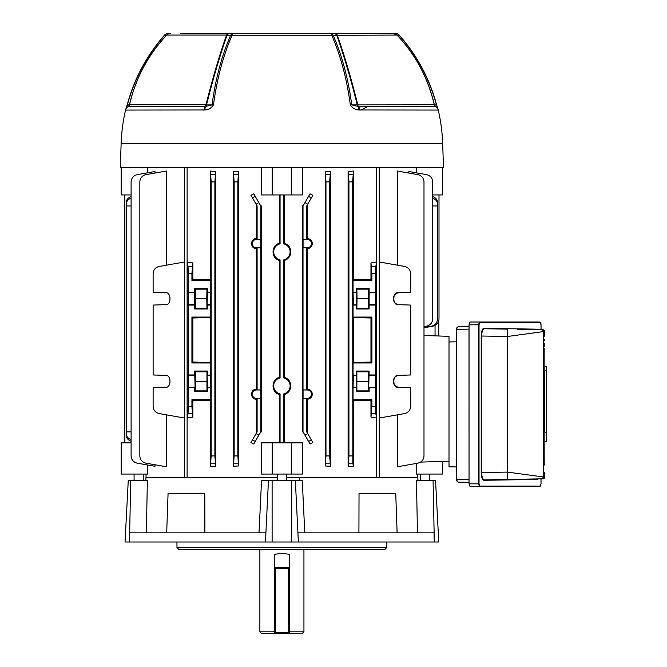 <?xml version="1.0" encoding="UTF-8"?>
<svg xmlns="http://www.w3.org/2000/svg" width="667" height="667" viewBox="0 0 667 667"><rect width="100%" height="100%" fill="white"/><g stroke="black" fill="none" stroke-linecap="round" stroke-linejoin="round"><path stroke-width="1" d="M303.068 247.807L303.068 239.411L307.27 239.411A4.202 4.202 0 0 1 311.472 243.613A4.202 4.202 0 0 1 307.27 247.807L303.018 247.857L303.018 389.945L306.695 389.945L307.47 389.169C310.413 389.52 312.039 391.195 312.331 394.189C312.039 397.19 310.413 398.866 307.47 399.208L306.695 398.441L306.695 431.832L307.47 431.832L307.47 399.208M303.068 398.391L303.068 389.995L307.27 389.995A4.202 4.202 0 0 1 311.472 394.189A4.202 4.202 0 0 1 307.27 398.391L303.018 398.441L303.018 431.832L302.276 431.832L302.276 205.97L303.018 205.97L310.047 193.789L312.856 195.289L306.695 205.97L306.695 239.361L307.47 238.594C310.413 238.936 312.039 240.612 312.331 243.613C312.039 246.607 310.413 248.282 307.47 248.633L306.695 247.857L306.695 389.945M283.742 194.947L283.742 243.872L284.476 243.297C288.494 244.756 290.62 247.615 290.862 251.876C290.62 256.136 288.494 258.996 284.476 260.447L283.742 259.88L283.742 377.922A8.212 8.212 0 0 1 283.742 393.93L283.742 442.855M283.742 377.922L284.476 377.355C288.494 378.806 290.62 381.666 290.862 385.926C290.62 390.187 288.494 393.046 284.476 394.505L283.742 393.93M283.742 243.872A8.212 8.212 0 0 1 283.742 259.88M393.23 381.341C393.58 384.834 395.498 386.818 398.983 387.294L410.68 387.702L410.68 406.345C410.38 410.197 408.354 412.615 404.611 413.573L379.315 418.034L379.315 261.998L404.611 266.458C408.354 267.425 410.38 269.835 410.68 273.695L410.68 292.338L398.983 292.746C395.498 293.213 393.58 295.198 393.23 298.699C393.58 302.201 395.498 304.185 398.983 304.661C395.498 304.185 393.58 302.201 393.23 298.699C393.58 295.198 395.498 293.213 398.983 292.746C392.113 290.954 392.113 306.445 398.983 304.661L410.68 305.069L410.68 374.971L398.983 375.379C395.498 375.855 393.58 377.839 393.23 381.341C393.58 384.834 395.498 386.818 398.983 387.294C392.113 389.086 392.113 373.587 398.983 375.379C395.498 375.855 393.58 377.839 393.23 381.341M423.987 326.647L426.622 326.18C430.365 325.213 432.391 322.803 432.691 318.943L432.691 181.883C432.391 178.022 430.365 175.613 426.622 174.646L408.813 171.502L408.813 173.036M417.792 477.747L417.792 474.07M442.58 461.439L442.58 474.07L416.225 474.07L416.225 463.457M397.382 265.191L397.382 171.027L417.917 174.646C421.661 175.613 423.687 178.022 423.987 181.883L423.987 455.92C423.687 459.78 421.661 462.189 417.917 463.156L397.382 466.775L397.382 414.849M416.225 167.4L416.225 172.811M307.47 238.594L307.47 205.97L306.695 205.97M307.47 389.169L307.47 248.633M307.72 433.617L312.856 442.521L310.047 444.014L304.961 435.201L307.72 433.617L306.695 431.832M238.594 465.966L238.594 171.836L237.827 181.883L237.827 455.92L238.594 465.966L233.325 466.3L234.159 455.92L237.827 455.92M237.827 181.883L234.159 181.883L233.325 171.502L233.325 466.3M233.325 171.502L238.594 171.836M330.482 171.502L330.482 466.3L325.204 465.966L325.204 171.836L330.482 171.502L329.648 181.883L329.648 455.92L330.482 466.3M256.336 399.208L257.112 398.441L257.112 431.832L256.336 431.832L256.336 399.208C250.075 399.391 250.058 389.003 256.336 389.169L256.336 248.633C250.075 248.808 250.058 238.427 256.336 238.594L256.336 205.97L257.112 205.97L257.112 239.361L256.336 238.594M257.112 205.97L250.942 195.289L253.752 193.789L260.78 205.97L260.78 239.361L257.112 239.361M260.78 205.97L261.531 205.97L261.531 431.832L260.78 431.832L253.752 444.014L250.942 442.521L256.086 433.617L258.838 435.201M280.065 442.855L280.065 393.93L279.323 394.505L279.323 442.855M279.323 394.505C270.985 392.521 270.985 379.34 279.323 377.355L280.065 377.922L280.065 259.88L279.323 260.447L279.323 377.355M279.323 260.447C270.985 258.462 270.985 245.281 279.323 243.297L280.065 243.872L280.065 194.947M279.323 194.947L279.323 243.297M261.347 167.4L261.347 194.947L272.261 194.947L272.261 167.4M291.546 167.4L291.546 194.947L302.459 194.947L302.459 167.4M284.476 243.297L284.476 194.947M284.476 377.355L284.476 260.447M284.476 442.855L284.476 394.505M291.546 474.07L291.546 442.855L302.459 442.855L302.459 474.07L261.347 474.07L261.347 442.855L272.261 442.855L272.261 474.07M187.152 418.034L187.152 261.998L192.83 262.923L192.83 279.423L210.272 279.873L210.272 171.027L215.691 171.586L215.691 466.216L210.272 466.775L210.272 400.167L192.83 400.617L192.83 417.117L187.152 418.034L188.036 413.573L188.244 406.345L191.921 406.345L192.83 417.117M375.554 273.695L371.886 273.695L370.969 262.923L370.969 279.423L353.527 279.873L353.527 171.027L352.601 181.883L352.81 463.156L353.527 466.775L353.527 400.167L370.969 400.617L370.969 417.117L371.886 406.345L375.554 406.345L375.763 413.573L376.647 418.034L376.647 261.998L375.763 266.458L375.554 273.695L375.554 406.345M370.969 262.923L376.647 261.998M376.647 418.034L370.969 417.117M353.527 466.775L348.107 466.216L348.924 455.92L352.601 455.92M352.601 181.883L348.924 181.883L348.107 171.586L348.107 466.216M348.107 171.586L353.527 171.027M379.29 167.4L379.29 477.747L376.672 477.747L376.672 167.4M187.127 167.4L187.127 477.747L184.517 477.747L184.517 167.4M147.574 172.811L147.574 167.4M147.574 464.991L147.574 474.07L121.219 474.07L121.219 442.855L131.107 442.855M154.994 464.766L154.994 466.3L137.177 463.156C133.433 462.189 131.407 459.78 131.107 455.92L131.107 181.883C131.407 178.022 133.433 175.613 137.177 174.646L154.994 171.502L154.994 173.036M164.816 387.294C171.694 389.086 171.694 373.587 164.816 375.379C171.694 373.587 171.694 389.086 164.816 387.294L153.127 387.702L153.127 406.345C153.427 410.197 155.444 412.615 159.196 413.573L184.492 418.034L184.492 261.998L159.196 266.458C155.444 267.425 153.427 269.835 153.127 273.695L153.127 292.338L164.816 292.746C171.694 290.954 171.694 306.445 164.816 304.661C171.694 306.445 171.694 290.954 164.816 292.746M166.425 265.191L166.425 171.027L145.89 174.646C142.138 175.613 140.12 178.022 139.82 181.883L139.82 455.92C140.12 459.78 142.138 462.189 145.89 463.156L166.425 466.775L166.425 414.849M164.816 375.379L153.127 374.971L153.127 305.069L164.816 304.661M370.969 400.617L371.886 399.7L371.886 406.345M371.886 399.7L353.068 399.7L353.068 387.702L356.27 387.702L356.27 391.621L356.862 390.887L356.862 371.786L356.27 371.052L369.126 371.052L368.718 387.294L375.554 387.702M369.126 387.702L369.126 391.621L368.543 390.887L368.351 381.341L368.543 371.786L369.126 371.052M356.27 391.621L369.126 391.621M192.83 400.617L191.921 399.7L210.739 399.7L210.739 387.702L207.529 387.702L207.529 391.621L206.945 390.887L206.945 371.786L207.529 371.052L194.672 371.052L195.081 387.294L188.244 387.702L188.244 406.345M191.921 399.7L191.921 406.345M207.529 391.621L194.672 391.621L195.264 390.887L195.456 381.341L195.264 371.786L194.672 371.052M194.672 387.702L194.672 391.621M192.83 262.923L191.921 273.695L188.244 273.695L188.244 387.702M188.244 273.695L188.036 266.458L187.152 261.998M257.112 431.832L256.086 433.617M257.112 398.441L260.78 398.441L260.78 431.832M303.018 205.97L303.018 239.361L306.695 239.361M306.695 247.857L303.018 247.857M256.336 248.633L257.112 247.857L257.112 389.945L256.336 389.169M257.112 247.857L260.78 247.857L260.78 389.945L257.112 389.945M420.602 462.106L449.008 461.214L449.008 336.343L423.987 335.476L423.987 327.755L432.933 326.18C436.677 325.213 438.703 322.803 439.003 318.943L439.003 194.947M280.065 393.93A8.212 8.212 0 0 1 280.065 377.922M280.065 259.88A8.212 8.212 0 0 1 280.065 243.872M124.804 194.947L124.804 442.855M423.987 327.505L431.507 326.18C435.251 325.213 437.277 322.803 437.577 318.943L437.577 205.97L432.691 205.97M131.107 198.199A7.345 6.362 180 0 0 126.23 204.194L126.23 205.97L131.107 205.97M432.691 196.607A7.345 6.362 -0 0 1 437.577 202.601L437.577 204.194A7.345 6.362 180 0 0 432.691 198.199M437.577 205.97L437.577 204.194M303.018 431.832L304.961 435.201M306.695 398.441L303.018 398.441M260.73 389.995L260.73 398.391L256.528 398.391A4.202 4.202 0 0 1 252.334 394.189A4.202 4.202 0 0 1 256.528 389.995L260.78 389.945M260.73 239.411L260.73 247.807L256.528 247.807A4.202 4.202 0 0 1 252.334 243.613A4.202 4.202 0 0 1 256.528 239.411L260.78 239.361M126.23 205.97L126.23 431.832L131.107 431.832M126.23 204.194L126.23 202.601A7.345 6.362 -0 0 1 131.107 196.607M131.107 441.195A7.345 6.362 180 0 1 126.23 435.201L126.23 431.832M188.244 305.069L194.672 305.069L194.672 308.979L207.529 308.979L207.529 305.069L210.739 305.069L210.739 317.067L191.921 317.067L191.921 362.973L210.739 362.973L210.739 374.971L207.12 375.379L207.529 387.702M194.672 374.971L188.244 374.971M207.529 371.052L207.529 374.971M191.921 273.695L191.921 280.34L210.739 280.34L210.739 292.338L207.529 292.338L207.529 288.419L194.672 288.419L194.672 292.338L188.244 292.338M369.126 374.971L375.554 374.971M370.969 317.976L353.527 317.525L353.527 362.506L370.969 362.064L370.969 317.976L371.886 317.067L353.068 317.067L353.068 305.069L356.27 305.069L356.27 308.979L369.126 308.979L369.126 305.069L375.554 305.069M371.886 317.067L371.886 362.973L370.969 362.064M353.527 362.506L353.068 362.973L371.886 362.973M353.068 362.973L353.068 374.971L356.678 375.379L356.27 387.702M356.27 371.052L356.27 374.971M371.886 273.695L371.886 280.34L370.969 279.423M353.527 279.873L353.068 280.34L371.886 280.34M353.068 280.34L353.068 292.338L356.27 292.338L356.27 288.419L369.126 288.419L369.126 292.338L375.554 292.338M356.27 305.069L356.27 292.338M356.27 308.979L356.862 308.254L357.053 298.699L356.862 289.153L356.27 288.419M369.126 305.069L369.126 292.338M369.126 308.979L368.543 308.254L368.351 298.699L368.543 289.153L369.126 288.419M353.068 399.7L353.527 400.167M353.068 387.702L353.477 375.379L356.678 375.379M353.068 317.067L353.527 317.525M353.068 305.069L356.678 304.661M353.068 292.338L353.477 304.661M192.83 362.064L210.272 362.506L210.272 317.525L192.83 317.976L192.83 362.064L191.921 362.973M192.83 317.976L191.921 317.067M215.691 171.586L214.874 181.883L211.206 181.883L211.206 455.92L214.874 455.92L215.691 466.216M211.206 181.883L210.272 171.027M210.272 279.873L210.739 280.34M210.739 292.338L210.33 304.661L207.12 304.661L207.529 292.338M210.739 317.067L210.272 317.525M210.272 362.506L210.739 362.973M210.739 374.971L210.33 387.294L207.12 387.294M210.739 399.7L210.272 400.167M210.272 466.775L211.206 455.92M191.921 280.34L192.83 279.423M214.874 181.883L214.874 455.92M234.159 181.883L234.159 455.92M329.648 181.883L325.971 181.883L325.971 455.92L329.648 455.92M325.971 181.883L325.204 171.836M325.204 465.966L325.971 455.92M348.924 181.883L348.924 455.92M126.23 433.617A7.345 6.362 0 0 0 131.107 439.603M356.862 289.153L368.543 289.153M357.053 298.699L368.351 298.699M356.862 308.254L368.543 308.254M356.862 371.786L368.543 371.786M357.053 381.341L368.351 381.341M356.862 390.887L368.543 390.887M291.546 442.855L272.261 442.855M194.672 308.979L195.264 308.254L195.456 298.699L195.264 289.153L194.672 288.419M207.529 308.979L206.945 308.254L195.264 308.254M206.945 308.254L206.753 298.699L195.456 298.699M206.753 298.699L206.945 289.153L195.264 289.153M206.945 289.153L207.529 288.419M194.672 305.069L194.672 292.338M206.945 371.786L195.264 371.786M206.945 390.887L195.264 390.887M206.753 381.341L195.456 381.341M131.107 194.947L121.219 194.947L121.219 167.4M291.546 194.947L272.261 194.947M442.58 167.4L442.58 194.947L432.691 194.947M410.68 399.7L410.68 391.621M438.761 320.794L438.761 335.985M435.051 325.454L435.051 335.86M259.863 549.358L259.863 631.816L261.697 633.65L274.554 633.65L274.554 554.302L281.899 553.318L289.245 554.302L289.245 633.65L302.101 633.65L303.935 631.816L289.245 631.816M259.863 631.816L274.554 631.816M274.554 633.65L289.245 633.65M286.493 474.07L286.493 480.498M277.314 474.07L277.314 480.498M180.348 33.35L395.231 33.35A5.511 5.203 90 0 1 399.233 35.334L397.357 35.309C415.95 55.311 428.281 78.498 434.367 104.877L436.426 104.877C429.398 78.839 417 55.661 399.233 35.334L399.366 35.218C417.15 55.553 429.556 78.756 436.602 104.827L435.518 106.453A2.568 2.568 0 0 1 434.259 104.794L434.367 104.877A2.568 2.476 90 0 0 435.518 106.453L435.518 106.453A5.511 5.411 164.1 0 1 438.144 109.705L436.602 104.827M313.398 33.35L383.45 33.35M262.798 33.35L301 33.35M253.377 33.35L250.4 33.35M346.548 33.35L347.265 33.35M437.986 109.246L438.244 110.063L358.813 109.963C355.136 109.738 352.309 108.029 350.325 104.827C346.823 78.773 340.62 55.569 331.707 35.226L232.099 35.226A5.511 3.152 -156.2 0 0 230.632 35.334A5.511 4.177 -90 0 1 233.842 33.35A5.511 2.326 90 0 0 232.099 35.226C223.187 55.569 216.983 78.773 213.473 104.827C211.489 108.029 208.663 109.738 204.986 109.963L125.563 110.063A5.511 5.511 0 0 1 128.272 106.487L205.661 106.453A2.568 1.826 90 0 0 206.512 104.877L212.039 104.877C215.541 78.839 221.736 55.661 230.632 35.334L227.022 35.309C219.977 55.311 213.14 78.498 206.512 104.877L205.995 104.794C212.606 78.322 219.46 55.078 226.555 35.068L166.758 35.068A5.511 5.511 0 0 1 170.76 33.35M230.223 33.35A5.511 4.185 -90 0 0 227.022 35.309L226.555 35.068A5.511 2.651 -90 0 1 228.473 33.35M204.986 109.963A5.511 2.468 78.5 0 1 205.661 106.453L212.039 104.877A5.511 1.234 7.6 0 1 213.473 104.827M203.46 110.063L204.01 110.063A5.511 2.743 90 0 1 205.361 106.487A2.568 1.284 90 0 0 205.995 104.794L129.548 104.794L128.272 106.487A5.511 5.411 -164.1 0 0 125.663 109.688M335.326 33.35A5.511 2.651 90 0 1 337.252 35.068C344.305 54.936 351.159 78.181 357.812 104.794A2.568 1.284 -90 0 0 358.446 106.487L435.526 106.487A5.511 5.511 90 0 1 438.244 110.063A173.195 173.195 0 0 1 442.663 143.347L443.497 167.4L120.302 167.4L121.144 143.347A173.195 173.195 0 0 1 125.563 110.063M393.388 33.35A5.511 5.194 90 0 1 397.357 35.309L397.015 35.068C415.733 54.961 428.131 78.197 434.259 104.794L357.295 104.877A2.568 1.826 -90 0 0 358.146 106.453L358.446 106.487A5.511 2.743 -90 0 1 359.796 110.063L361.297 109.963L367.867 106.487M164.441 35.226L164.432 35.218A5.511 5.511 0 0 1 168.568 33.35A5.511 5.203 -90 0 0 164.574 35.334L164.432 35.218C146.657 55.553 134.242 78.756 127.197 104.827L128.289 106.453A2.568 2.568 -90 0 0 129.548 104.794L129.44 104.877C135.601 78.347 147.941 55.161 166.442 35.309L164.574 35.334C146.798 55.661 134.4 78.839 127.372 104.877L129.44 104.877A2.568 2.476 -90 0 1 128.289 106.453L128.272 106.487M166.792 35.068L166.442 35.309A5.511 5.194 -90 0 1 170.418 33.35M125.654 109.713L127.214 104.827M357.295 104.877C350.625 78.347 343.78 55.161 336.777 35.309L333.167 35.334C342.071 55.661 348.266 78.839 351.767 104.877L357.295 104.877M393.021 33.35L397.04 35.068L336.777 35.309A5.511 4.185 90 0 0 333.575 33.35M350.325 104.827A5.511 1.234 -7.6 0 1 351.767 104.877L358.146 106.453A5.511 2.468 -78.5 0 1 358.813 109.963M438.211 109.963A5.511 5.411 164.1 0 0 438.152 109.73L438.152 109.738C437.21 109.055 440.303 111.322 435.526 106.487M333.167 35.334A5.511 3.152 156.2 0 0 331.707 35.226A5.511 2.326 90 0 0 329.957 33.35A5.511 4.177 90 0 1 333.167 35.334M288.327 633.65L275.471 633.65L288.327 633.65A0.917 0.917 0 0 0 289.245 632.733A0.917 0.917 0 0 1 288.327 633.65A0.917 0.917 0 0 0 289.245 632.733L288.327 632.733L288.327 568.459L275.471 568.459L275.471 632.733L288.327 632.733L288.327 633.65M275.471 567.542L288.327 567.542L275.471 567.542A0.917 0.917 0 0 0 274.554 568.459L275.471 568.459L275.471 567.542A0.917 0.917 0 0 0 274.554 568.459A0.917 0.917 0 0 1 275.471 567.542M274.554 632.733A0.917 0.917 0 0 0 275.471 633.65L275.471 632.733L274.554 632.733A0.917 0.917 0 0 0 275.471 633.65M289.245 568.459A0.917 0.917 0 0 0 288.327 567.542A0.917 0.917 0 0 1 289.245 568.459L288.327 568.459L288.327 567.542M385.009 549.358L178.789 549.358L176.955 547.524L386.852 547.524L385.009 549.358M176.955 542.013L176.955 547.524M386.852 542.013L386.852 547.524M358.921 532.833L359.029 493.355L395.739 493.355L397.115 532.833M145.856 480.498L145.931 477.747L277.314 477.747M286.493 477.747L417.867 477.747L417.942 480.498M128.264 480.498L125.037 542.013L128.264 480.498L147.39 480.498L146.315 532.833M166.683 532.833L168.067 493.355L204.769 493.355L204.886 532.833M259.013 532.833L261.539 480.498L268.442 480.498L265.466 542.013L129.531 542.013L129.74 532.833L265.883 532.833L265.449 542.013L434.275 542.013L434.059 532.833L297.924 532.833L298.357 542.013L295.356 480.498L268.442 480.498M295.356 480.498L302.268 480.498L304.786 532.833M417.492 532.833L416.408 480.498L433.083 480.498L434.317 542.013L438.761 542.013L435.543 480.498L433.083 480.498M125.037 542.013L129.531 542.013M299.466 480.498L299.233 478.714M543.572 478.723A1.834 1.834 -91 0 1 542.963 478.831L484.359 479.856A0.459 0.434 -91 0 0 483.934 480.315C482.333 479.998 481.432 477.414 481.232 472.561L481.232 336.018C481.432 331.182 482.333 328.598 483.934 328.264L537.56 329.198A0.459 0.434 -89 0 0 537.994 329.656L542.963 329.748A1.834 1.834 0 0 1 543.647 329.89M543.663 329.898A1.834 1.834 0 0 1 544.764 331.499M544.764 331.582L542.963 329.748L517.284 329.298L542.963 329.748L544.764 331.582A1.834 1.834 0 0 1 544.764 331.582L544.764 336.343L544.764 331.582L543.613 331.566L507.579 336.476L507.579 472.111L543.613 477.022L544.764 476.997L544.764 472.236L544.764 476.997A1.834 1.834 0 0 0 544.764 476.997L542.963 478.831L544.764 476.997M544.839 348.016L544.856 366.308L546.698 366.308L546.698 441.812L544.847 441.812L544.814 462.79M544.822 461.864L544.797 465.124M469.993 486.56L469.043 483.808L469.043 324.779L469.993 322.019L539.778 322.019A0.459 0.434 90 0 1 540.212 322.478L479.823 322.478L479.031 324.779L479.031 483.808L479.823 486.101A0.459 0.434 90 0 1 479.39 486.56L469.993 486.56M544.847 441.812L544.847 432.174C544.23 431.407 544.222 371.511 544.847 370.719L544.847 366.308M483.934 328.264A0.459 0.434 -89 0 0 484.359 328.723L507.579 329.131L507.579 336.476L481.657 336.018L481.657 472.561C481.857 477.13 482.758 479.556 484.359 479.856M484.359 328.723C482.758 329.014 481.857 331.449 481.657 336.018L481.232 336.018M479.823 486.101L540.212 486.101A0.459 0.434 90 0 1 539.778 486.56L479.39 486.56L478.598 483.808L478.598 324.779L479.39 322.019A0.459 0.434 90 0 1 479.823 322.478M544.847 370.719L546.698 370.719M544.847 432.174L546.698 432.174M537.927 478.931L537.994 478.923A0.459 0.434 -91 0 0 537.56 479.381L483.934 480.315M468.984 482.374L459.063 482.149A2.751 2.751 180 0 1 456.353 479.398L468.984 479.615L469.043 482.374L459.63 482.174C458.721 482.916 457.629 481.991 456.353 479.398L456.353 329.356L468.984 329.131L469.043 479.615M456.353 341.812L449.008 341.938L449.008 466.808L456.353 466.942M459.063 326.597A2.751 2.751 -0 0 0 456.353 329.356A2.751 2.751 -0 0 1 459.063 326.597L469.043 326.38L469.043 329.131M307.27 239.411L307.27 238.778M307.27 389.995L307.27 389.361M307.72 204.194L304.961 202.601M258.838 202.601L256.086 204.194M368.718 292.746L375.963 292.746M368.718 304.661L375.963 304.661M353.477 292.746L356.678 292.746M368.718 375.379L375.963 375.379M368.718 387.294L375.963 387.294M353.477 387.294L356.678 387.294M195.081 304.661L187.836 304.661M195.081 292.746L187.836 292.746M210.33 292.746L207.12 292.746M195.081 387.294L187.836 387.294M195.081 375.379L187.836 375.379M210.33 375.379L207.12 375.379M256.528 247.807L256.528 248.441M256.528 239.411L256.528 238.778M307.27 398.391L307.27 399.024M307.27 247.807L307.27 248.441M256.528 398.391L256.528 399.024M256.528 389.995L256.528 389.361M311.331 439.878L308.579 441.471M255.219 441.471L252.468 439.878M308.579 196.331L311.331 197.924M252.468 197.924L255.219 196.331M371.669 266.458L375.763 266.458M188.036 266.458L192.129 266.458M210.989 174.646L215.091 174.646M233.942 174.646L238.044 174.646M325.763 174.646L329.857 174.646M348.716 174.646L352.81 174.646M375.763 413.573L371.669 413.573M352.81 463.156L348.716 463.156M329.857 463.156L325.763 463.156M238.044 463.156L233.942 463.156M215.091 463.156L210.989 463.156M192.129 413.573L188.036 413.573M274.554 567.542L289.245 567.542M442.663 143.347L121.144 143.347M395.231 33.35A5.511 5.486 -90 0 1 399.358 35.226A5.511 5.511 0 0 0 395.231 33.35M272.119 480.498L272.119 542.013M291.687 480.498L291.687 542.013M130.715 480.498L129.481 542.013M537.56 329.198L538.036 329.665M538.036 478.923L537.56 479.381M539.778 322.019C540.57 322.053 540.987 322.978 541.029 324.779L541.029 329.715L541.004 324.779L540.212 322.478M540.212 486.101L541.004 483.808L541.004 478.873L541.029 483.808L539.778 486.56M541.812 329.723L543.613 331.566L543.613 477.022L541.812 478.856M481.232 472.561L507.579 472.111L507.579 479.456M469.043 483.808L479.031 483.808M479.031 324.779L469.043 324.779M456.353 479.398A2.751 2.751 180 0 0 459.063 482.149M146.015 477.747L146.015 474.07M303.935 549.358L303.935 631.816M166.758 35.068C148.074 54.961 135.668 78.197 129.548 104.794M143.255 474.07L143.255 480.498M134.075 474.07L134.075 480.498M420.543 474.07L420.543 480.498M429.723 474.07L429.723 480.498M544.839 460.472L544.831 461.122M542.963 478.831A1.834 1.834 0 0 0 544.764 477.08M544.822 346.757L544.789 343.08M544.781 340.829L544.772 339.32M468.984 326.38L459.63 326.572C458.721 325.829 457.629 326.755 456.353 329.356"/></g></svg>

